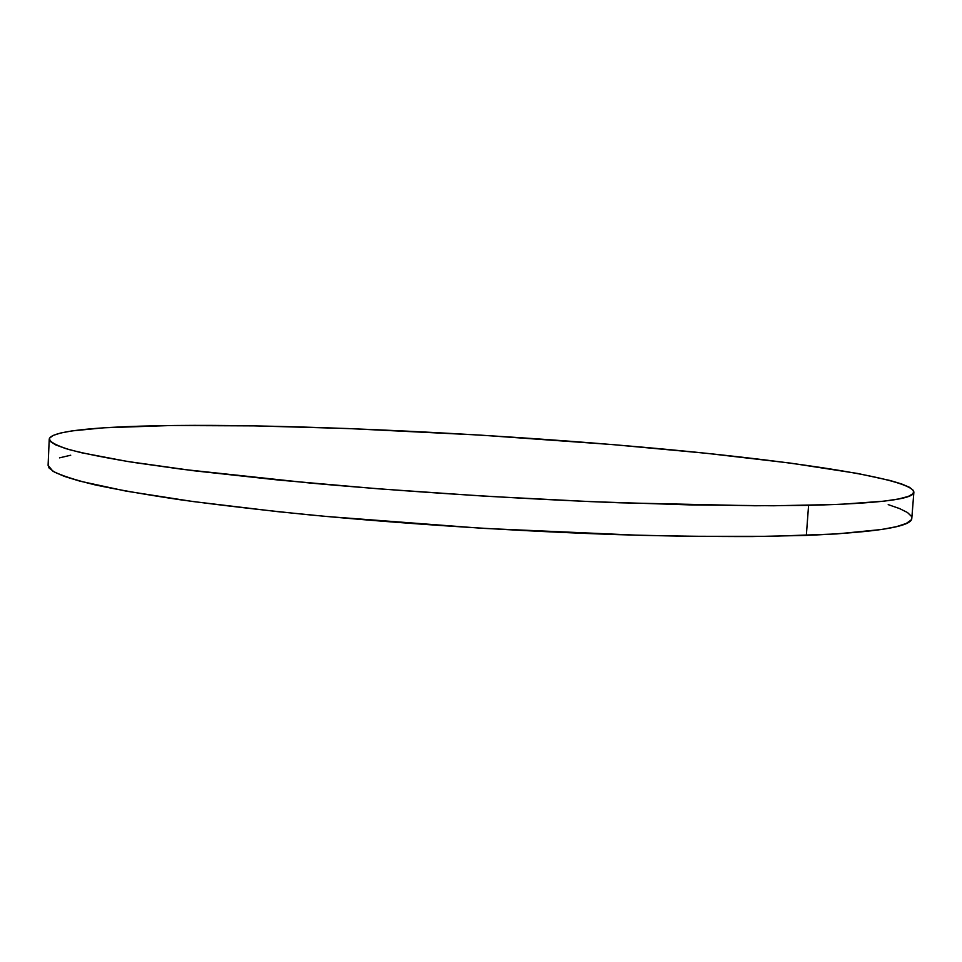 <?xml version="1.0" encoding="UTF-8"?>
<svg xmlns="http://www.w3.org/2000/svg" width="962" height="962" viewBox="0 0 962 962"><rect width="100%" height="100%" fill="white"/><g stroke="black" fill="none" stroke-linecap="round" stroke-linejoin="round"><path stroke-width="1.44" d="M49.23 439.165L48.1 465.355L52.838 471.164C60.907 475.384 74.783 479.918 94.48 484.74C117.617 489.706 146.561 494.757 181.337 499.927C219.264 505.062 261.736 510.028 308.766 514.79C405.736 524.062 517.159 531.228 617.628 534.631C666.654 536.026 711.603 536.664 752.488 536.555L806.336 535.413C877.116 532.323 912.277 526.587 911.82 518.193L913.888 492.051C914.465 499.074 879.364 503.511 808.585 505.363L806.336 535.413L808.585 505.363L754.725 505.759L619.756 502.789C519.191 498.929 407.611 491.798 310.473 483.08L182.828 469.372L133.706 462.457C106.277 457.948 84.812 453.667 69.312 449.639C57.143 445.791 50.445 442.304 49.23 439.165C50.782 427.561 142.725 423.893 254.208 425.877C381.818 428.234 535.557 437.085 668.301 449.519C799.157 461.892 911.603 478.703 913.888 492.051M254.208 425.877L170.803 425.529L103.728 427.801L71.789 430.94L60.594 433.032L53.054 435.461L49.483 438.251L50.216 441.378L55.556 444.829L65.777 448.605L81.073 452.657L127.357 461.447L194.192 470.803L279.365 480.134L378.367 488.816L484.728 496.164L590.848 501.635L689.141 504.87L773.28 505.772L838.912 504.437L883.97 501.178L898.688 498.953L908.356 496.404L913.203 493.578L913.479 490.524L909.511 487.301L901.598 483.946L890.103 480.495L857.683 473.472L790.139 463.059L706.517 453.306L612.794 444.6L480.291 435.101L347.823 428.523L254.208 425.877M48.1 465.319L49.062 467.989L54.377 472.065L64.55 476.455L79.81 481.132L125.974 491.101L192.677 501.491L277.693 511.652L325.757 516.414L482.756 528.342L639.261 535.281L686.952 536.291L771.031 536.327L836.663 533.934L881.757 529.485L896.512 526.647L906.216 523.46L911.11 520.021L911.832 518.145M911.435 516.353L907.515 512.542L899.662 508.609L888.215 504.617M70.719 455.218L59.512 457.864"/></g></svg>
